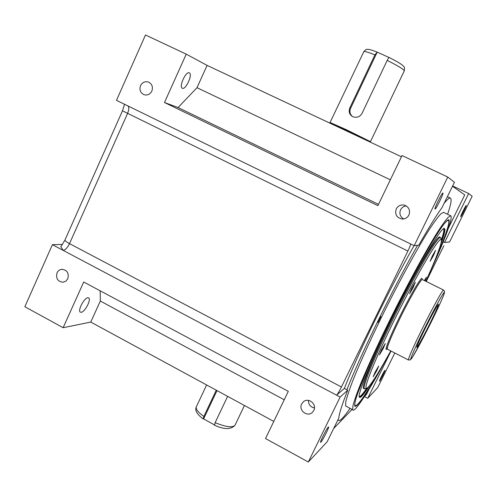 <?xml version="1.0" encoding="UTF-8"?>
<svg xmlns="http://www.w3.org/2000/svg" width="497" height="497" viewBox="0 0 497 497"><rect width="100%" height="100%" fill="white"/><g stroke="black" fill="none" stroke-linecap="round" stroke-linejoin="round"><path stroke-width="0.75" d="M435.049 209.075C435.826 209.728 443.945 193.153 442.908 193.041L442.902 193.041C442.206 192.215 433.962 209.026 435.037 209.069L435.049 209.075M182.368 88.261C185.779 90.162 192.979 74.246 189.314 72.873L189.295 72.866C185.934 70.81 178.628 86.919 182.318 88.242L182.368 88.261M87.801 297.765L88.77 298.007C91.342 299.741 84.888 311.992 81.235 312.315L80.191 312.073C77.619 310.314 84.223 297.914 87.801 297.765M320.894 442.168C322.547 440.628 329.169 427.594 328.635 426.935L328.3 427.053C326.74 428.408 320 441.64 320.534 442.311L320.894 442.168M396.252 208.926C394.668 214.356 396.618 217.717 402.092 219.028C405.161 219.078 407.441 217.748 408.925 215.039C410.503 210.138 408.888 206.814 404.073 205.068C400.594 204.578 397.991 205.864 396.252 208.926M406.304 205.951C403.701 206.205 401.781 207.491 400.551 209.815C399.103 213.747 400.172 216.791 403.757 218.935M140.533 85.639C139.191 89.808 140.34 92.821 143.993 94.691C147.404 95.598 150.019 94.399 151.833 91.088C153.175 87.025 152.088 84.03 148.572 82.104C145.087 81.067 142.403 82.247 140.533 85.639M379.565 381.124C380.404 380.379 385.374 370.476 384.982 370.321L384.871 370.371C384.075 371.017 379.043 381.037 379.441 381.18L379.565 381.124M460.7 216.686C461.036 217.09 466.782 205.454 466.229 205.478L466.229 205.478C465.925 204.994 460.123 216.754 460.694 216.686L460.7 216.686M301.691 403.943C298.181 410.354 307.6 417.567 312.526 412.206L313.8 410.429C317.241 404.16 308.246 396.96 303.213 401.924L301.691 403.943M308.469 400.383C308.457 404.527 310.457 407.043 314.464 407.938M57.006 272.884C55.739 278.575 57.807 281.693 63.212 282.24L65.946 281.097L67.828 278.68C69.114 273.083 67.101 269.958 61.79 269.299C59.615 269.591 58.019 270.79 57.006 272.884M414.069 245.642C389.592 288.527 357.815 353.771 344.371 388.399L347.738 390.176C342.147 404.309 339.165 413.61 338.786 418.076L327.125 441.852L308.333 462.005L265.522 438.559L288.303 391.338L83.707 282.004L63.144 327.709L90.783 322.075L100.313 301.039L100.177 290.801M100.313 301.039L284.234 399.768M90.783 322.075L273.791 421.425M63.144 327.709L24.85 306.736L52.402 244.679L340.122 397.047L347.738 390.176M308.333 462.005L340.122 397.047M344.371 388.399L336.612 395.19C337.687 394.003 339.296 391.276 341.433 387.001L407.907 251.041C409.814 247.059 410.721 244.698 410.628 243.959M364.438 396.575L367.724 398.308L390.922 351.255L390.642 351.112M364.475 396.519L366.432 394.488L368.923 389.431M449.605 241.946L444.542 242.486L468.677 193.532L472.15 196.272L449.605 241.946M468.677 193.532L452.637 185.971M367.724 398.308L377.72 387.592L394.798 352.982M443.218 241.84L444.542 242.486M448.53 227.819L464.738 194.911L452.506 186.245M447.778 177.05L414.187 245.698L418.76 245.214C428.495 228.123 436.26 215.561 442.063 207.529L454.438 182.3L447.778 177.05L402.042 155.555L377.875 205.652L164.476 102.506L186.238 54.148L207.1 65.399L401.446 156.785M164.476 102.506L178.075 107.545L196.992 87.696L390.344 179.808M178.075 107.545L378.503 204.354M196.992 87.696L207.1 65.399M414.187 245.698L116.478 100.344L145.484 34.995L186.238 54.148M62.504 244.456L52.402 244.679M127.953 105.948C129.22 107.222 129.071 109.781 127.499 113.627L69.512 243.642C67.517 247.674 65.418 249.923 63.206 250.401L60.845 246.736L61.1 246.419M448.064 196.98L447.25 196.955M333.661 428.526L352.081 409.391M310.811 406.31L312.638 407.453M196.439 406.583L196.259 406.962C195.706 409.267 198.235 412.435 203.845 416.461L216.27 390.195M214.536 425.233L215.126 422.674C226.284 427.159 232.95 427.936 235.124 425.003L244.443 405.49M217.009 390.599L203.608 418.915L214.381 424.848M203.845 416.461L203.167 418.959L203.608 418.915M227.626 396.364L215.126 422.674M370.482 141.626L404.223 70.984C404.098 69.549 398.42 66.026 387.188 60.404L362.009 113.415C359.791 116.988 356.728 118.081 352.814 116.696L351.764 116.081C349.161 113.881 348.534 111.117 349.888 107.781L374.918 54.875C368.314 52.216 364.612 51.141 363.816 51.657L363.754 51.787M328.828 122.641L346.011 130.357L369.078 141.564M389.176 57.54L377.186 52.142L350.602 108.309C349.348 111.452 349.907 114.155 352.292 116.422M377.186 52.142L374.918 54.875M387.188 60.404C388.151 58.478 388.853 57.522 389.3 57.54L389.331 57.559M377.95 322.491L380.901 316.583L377.95 322.491M450.686 215.773L443.479 212.337L440.746 213.921C437.907 217.009 434.036 222.289 429.141 229.769C418.586 246.431 403.663 273.282 388.722 302.692C373.862 332.195 360.605 361.071 352.764 380.808C349.292 389.89 346.974 396.867 345.8 401.731L345.614 405.956L346.602 406.478M425.836 281.116C442.373 245.947 453.649 217.313 450.742 215.797L448.039 217.406C445.3 220.55 441.522 225.887 436.708 233.428C426.314 250.202 411.479 277.158 396.531 306.624C381.646 336.177 368.271 365.046 360.25 384.734C356.691 393.786 354.274 400.725 353 405.546L352.659 409.696C353.032 410.665 354.088 410.23 355.821 408.391C362.94 400.122 374.552 381.013 390.673 351.062M434.142 262.248C445.442 236.665 450.344 222.501 448.834 219.755L448.679 219.699C446.84 219.929 442.349 225.669 435.204 236.92C425.19 253.122 410.963 278.997 396.656 307.208C385.79 328.877 376.391 348.658 368.463 366.556L357.442 393.848C355.442 399.942 354.529 403.937 354.715 405.819C355.069 406.72 356.057 406.322 357.672 404.633C362.388 399.414 369.985 387.542 380.472 369.01M447.604 214.3C450.922 204.553 451.872 199.154 450.462 198.117L450.431 198.104C449.437 197.62 447.337 199.353 444.138 203.304M417.573 245.338C393.071 288.241 360.605 354.703 346.9 389.735M338.047 419.586L338.14 419.903C338.662 421.189 340.072 420.648 342.371 418.275C344.396 416.163 346.968 412.852 350.081 408.329M443.535 290.037L422.438 279.6C421.673 277.773 410.559 296.777 400.346 317.62C391.437 335.997 387.082 346.496 387.281 349.118L387.492 349.229M387.225 348.925L386.107 349.49C385.889 346.8 390.331 336.065 399.433 317.291C409.87 295.976 421.245 276.568 422.04 278.438L422.071 279.612M381.491 349.9L379.459 354.864L383.237 348.453L385.274 343.483L381.491 349.9M411.758 288.353L409.553 293.758L413.131 287.67L415.337 282.259L411.758 288.353M432.328 255.936L430.135 261.273L433.39 255.675L435.589 250.333L432.328 255.936M375.086 372.228L373.197 376.763L376.801 370.594L378.689 366.047L375.086 372.228M425.003 280.867L426.451 277.202L424.37 280.557M441.15 243.108C444.461 234.162 445.573 229.322 444.473 228.595C442.162 225.184 415.535 270.238 390.555 321.323C370.719 361.623 357.666 393.835 359.288 397.004C360.064 398.756 363.394 395.115 369.271 386.082M440.025 237.684C439.795 230.571 415.026 271.847 391.412 320.155C371.719 360.139 359.921 390.381 364.053 388.486M60.845 246.736L64.927 240.082C65.088 240.896 66.617 242.089 69.512 243.642L341.433 387.001M65.076 239.753L122.479 110.825L407.907 251.041M443.877 245.711L426.246 281.482L443.858 245.742M124.542 104.283L122.523 110.725M330.356 122.597L346.595 129.823L370.476 141.645L370.451 142.21M350.602 108.309L349.888 107.781M416.908 346.434L416.884 346.639C417.244 345.098 420.064 338.917 425.345 328.088C432.148 314.533 436.503 306.537 438.404 304.127C438.882 304.543 436.018 311.066 429.818 323.696C423.382 336.531 419.083 344.446 416.921 347.44C416.064 347.751 418.872 341.302 425.339 328.095C431.303 315.955 437.981 304.046 438.074 304.624L437.801 304.928M430.942 322.584C439.423 305.518 445.722 291.279 444.2 292.447C442.808 293.336 433.272 310.762 424.065 329.349C414.827 347.962 408.925 361.667 411.205 358.958C413.349 356.523 422.493 339.625 430.942 322.584M422.257 328.697C432.595 307.786 443.318 288.471 443.61 290.074L444.61 291.627L443.517 295.522C441.752 299.983 436.838 310.656 430.949 322.578L423.376 337.475L412.659 356.889L410.149 359.958L408.366 359.952C408.59 357.529 413.218 347.111 422.257 328.697M425.774 281.246C438.901 252.644 445.399 233.801 438.845 240.995C432.465 247.854 412.268 283.507 393.786 321.149C377.03 355.243 365.581 382.932 365.966 387.505C366.289 392.226 376.993 375.999 390.754 350.907C383.622 363.835 377.639 373.949 372.806 381.249C367.569 388.573 368.215 387.244 366.631 388.666L364.289 388.611C362.58 386.231 374.396 357.063 392.344 320.627C414.846 274.624 438.851 234 440.634 237.672L441.671 239.902C442.448 240.859 436.18 259.117 425.774 281.246M364.904 388.934L363.431 388.163M408.503 360.021L387.281 349.118M434.813 260.633C448.182 230.285 453.426 212.548 444.312 223.718C435.366 234.572 411.199 277.432 389.238 322.205C369.457 362.493 355.647 395.668 354.895 403.533C354.094 411.516 364.755 396.575 379.571 370.52M367.513 387.995C363.307 394.258 360.592 397.339 359.381 397.24M359.213 396.55C360.288 396.736 362.68 394.152 366.37 388.803M441.616 239.119C443.684 233.012 444.324 229.583 443.535 228.837M444.188 228.564C444.989 229.471 444.138 233.472 441.634 240.548M88.367 297.79L88.77 298.007M303.928 401.377L303.213 401.924M404.633 205.205L404.073 205.068M206.634 384.964L196.259 406.962C194.712 410.329 197.017 414.33 203.167 418.959M235.013 425.239C230.981 429.663 224.128 429.644 214.449 425.196M377.043 52.03C367.594 48.495 368.053 49.501 367.208 49.377C366.687 48.992 365.556 49.75 363.816 51.657L329.822 123.001M389.3 57.54C403.688 64.989 402.781 65.685 403.8 66.641C404.502 66.728 404.657 68.145 404.266 70.897M345.614 405.956L352.659 409.696M448.052 196.974L450.431 198.104M386.61 347.919L387.269 348.211M440.522 237.616L439.659 237.199M434.788 260.695C442.572 242.983 447.238 230.664 448.791 223.725C449.412 218.761 448.934 221.153 448.586 219.686M379.609 370.458C369.886 387.53 362.717 398.706 358.095 403.993C353.932 407.658 355.846 405.465 354.783 405.974"/></g></svg>
